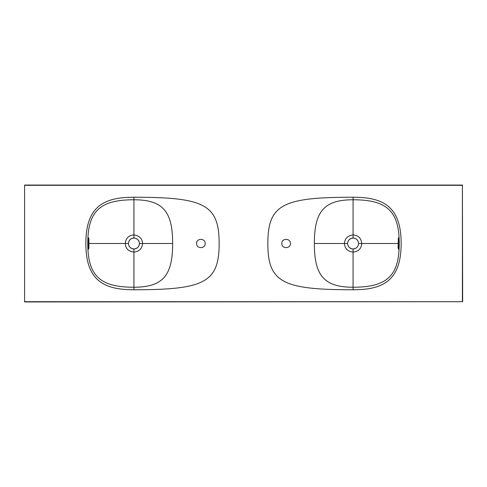 <?xml version="1.0" encoding="UTF-8"?>
<svg xmlns="http://www.w3.org/2000/svg" width="487" height="487" viewBox="0 0 487 487"><rect width="100%" height="100%" fill="white"/><g stroke="black" fill="none" stroke-linecap="round" stroke-linejoin="round"><path stroke-width="0.73" d="M132.257 248.717L133.925 248.979C130.504 248.522 128.678 246.696 128.446 243.5C128.763 240.201 130.583 238.374 133.913 238.021L132.488 238.216L133.925 238.021C137.364 238.508 139.197 240.335 139.404 243.5C139.154 246.751 137.322 248.577 133.913 248.979L133.925 252.089C128.489 251.456 125.609 248.595 125.275 243.5C125.737 238.246 128.623 235.379 133.925 234.911C139.325 235.653 142.216 238.514 142.581 243.5C142.143 248.613 139.258 251.481 133.925 252.089L133.925 287.233C163.626 287.233 172.642 274.717 172.642 243.5C172.642 212.283 163.626 199.767 133.925 199.767L133.925 197.235C204.132 197.235 219.15 204.382 219.15 243.5C219.15 282.618 204.132 289.765 133.925 289.765C104.955 289.765 85.846 281.523 85.846 243.5C85.846 205.477 104.955 197.235 133.925 197.235L133.925 199.767C100.152 199.767 87.776 211.017 87.776 243.5C87.776 275.983 100.152 287.233 133.925 287.233L133.925 289.765M88.561 249.21L88.098 243.5L88.561 237.79L88.932 239.245L88.932 247.755L88.561 249.21L88.171 247.755L88.33 238.021L88.707 239.239L88.372 248.991M133.925 238.021L133.925 199.767M353.075 197.235C282.868 197.235 267.85 204.382 267.85 243.5C267.85 282.618 282.868 289.765 353.075 289.765C382.045 289.765 401.154 281.523 401.154 243.5C401.154 205.477 382.045 197.235 353.075 197.235L353.075 199.767C323.374 199.767 314.358 212.283 314.358 243.5C314.358 274.717 323.374 287.233 353.075 287.233L353.075 289.765L353.075 287.233C386.848 287.233 399.224 275.983 399.224 243.5C399.224 211.017 386.848 199.767 353.075 199.767L353.075 234.911C347.675 235.653 344.784 238.514 344.419 243.5C344.857 248.613 347.742 251.481 353.075 252.089L353.075 287.233M281.851 243.5C281.523 237.966 290.794 238.106 290.374 243.5C290.824 248.887 281.504 249.027 281.851 243.5M205.149 243.5C205.496 249.027 196.176 248.887 196.626 243.5C196.206 238.106 205.477 237.966 205.149 243.5M131.192 238.752A5.479 5.479 0 0 0 130.498 239.227A5.479 5.479 0 0 1 131.545 238.563A5.479 5.479 0 0 0 131.192 238.752L130.887 238.94M129.408 240.395L129.067 240.968M129.11 246.112L129.292 246.422M133.925 248.979L132.537 248.802M128.927 245.746A5.479 5.479 0 0 0 129.189 246.252A5.479 5.479 0 0 1 128.927 245.746M129.219 246.3A5.479 5.479 0 0 0 129.56 246.812A5.479 5.479 0 0 1 129.219 246.3M130.425 247.719A5.479 5.479 0 0 0 131.49 248.407A5.479 5.479 0 0 1 130.425 247.719M132.22 248.705A5.479 5.479 0 0 0 137.383 247.749A5.479 5.479 0 0 1 132.22 248.705M138.271 246.836A5.479 5.479 0 0 0 138.898 245.801A5.479 5.479 0 0 1 138.271 246.836M139.404 243.5A5.479 5.479 0 0 1 139.282 244.663A5.479 5.479 0 0 0 139.3 242.441A5.479 5.479 0 0 1 139.404 243.5L172.642 243.5M138.947 241.302A5.479 5.479 0 0 0 138.32 240.231A5.479 5.479 0 0 1 138.947 241.302M137.437 239.294A5.479 5.479 0 0 0 136.342 238.581A5.479 5.479 0 0 1 137.437 239.294M135.13 238.155A5.479 5.479 0 0 0 132.494 238.21A5.479 5.479 0 0 1 135.13 238.155M129.621 240.109A5.479 5.479 0 0 0 129.219 240.7A5.479 5.479 0 0 1 129.621 240.109M129.189 240.748A5.479 5.479 0 0 0 128.976 241.15A5.479 5.479 0 0 1 129.189 240.748M87.051 185.06L462.65 185.303L24.593 185.303L24.593 301.697L462.407 301.697L462.407 185.06L462.65 301.697L462.407 185.06L24.593 185.06L24.593 301.94L462.65 301.697L24.593 301.94M24.593 185.06L34.699 185.06M38.351 185.06L83.399 185.06M452.301 185.06L448.649 185.06M403.601 185.06L399.949 185.06M294.026 185.06L290.374 185.06M196.626 185.06L192.974 185.06M347.718 244.663A5.479 5.479 0 0 1 347.7 242.441M348.053 241.302A5.479 5.479 0 0 1 348.68 240.231M349.563 239.294A5.479 5.479 0 0 1 350.658 238.581M351.87 238.155A5.479 5.479 0 0 1 354.506 238.21L354.499 238.21M355.455 238.563L355.443 238.557A5.479 5.479 0 0 1 356.502 239.227M357.379 240.109A5.479 5.479 0 0 1 357.781 240.7M357.811 240.748A5.479 5.479 0 0 1 358.024 241.15M358.073 245.746A5.479 5.479 0 0 1 357.811 246.252M357.781 246.3A5.479 5.479 0 0 1 357.44 246.812M356.575 247.719A5.479 5.479 0 0 1 355.51 248.407M398.439 237.79L398.068 247.755L398.439 249.21L398.902 243.5L398.439 237.79L398.135 243.5L361.725 243.5C361.391 248.595 358.511 251.456 353.075 252.089L353.075 248.979C356.496 248.522 358.322 246.696 358.554 243.5C358.237 240.201 356.417 238.374 353.087 238.021C349.636 238.508 347.803 240.335 347.596 243.5C347.846 246.751 349.678 248.577 353.087 248.979L354.779 248.705A5.479 5.479 0 0 1 349.617 247.749M348.729 246.836A5.479 5.479 0 0 1 348.102 245.801M357.89 246.112L357.708 246.422M353.075 248.979L354.743 248.717M355.808 238.752L356.113 238.94M357.592 240.395L357.933 240.968M353.087 238.021L353.075 234.911C358.377 235.379 361.263 238.246 361.725 243.5L358.554 243.5M398.36 243.5L398.439 249.21M88.64 243.5L128.446 243.5M87.776 243.5L88.098 243.5M88.932 247.755L88.171 247.761M88.701 248.248L88.208 248.248M88.932 239.245L88.171 239.239M398.068 239.245L398.829 239.239L398.628 248.991M399.224 243.5L398.902 243.5M398.068 247.755L398.829 247.761M347.596 243.5L314.358 243.5M398.628 238.009L398.823 239.245"/></g></svg>
